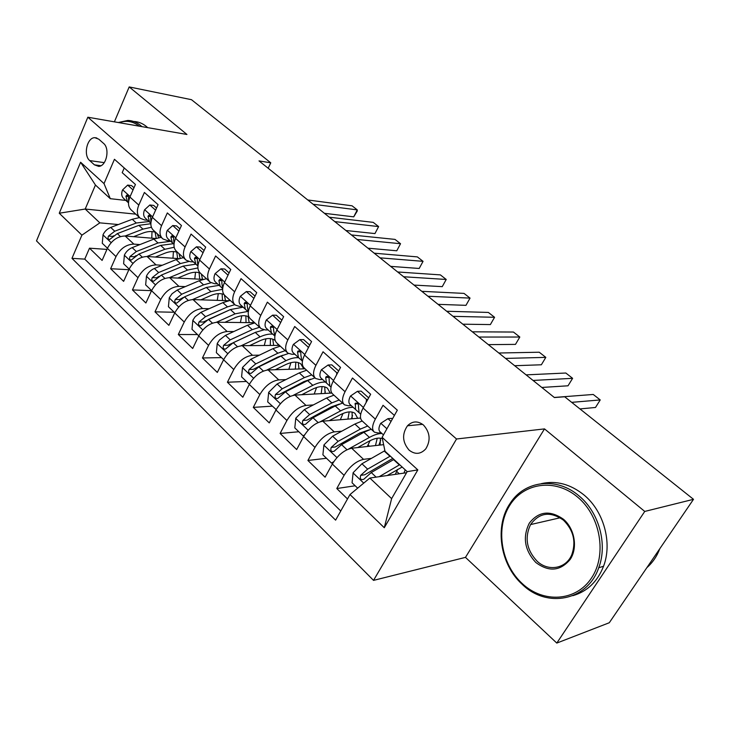 <?xml version="1.0" encoding="UTF-8"?>
<svg xmlns="http://www.w3.org/2000/svg" width="730" height="730" viewBox="0 0 730 730"><rect width="100%" height="100%" fill="white"/><g stroke="black" fill="none" stroke-linecap="round" stroke-linejoin="round"><path stroke-width="1.09" d="M423.482 425.033C417.797 420.699 412.459 420.945 407.486 425.773C401.838 434.122 402.376 442.243 409.101 450.136C415.115 454.79 420.69 454.352 425.818 448.813C430.855 440.382 430.079 432.452 423.482 425.033M556.798 643.075L644.745 511.438L544.498 428.893L465.475 557.373L556.798 643.075L609.285 622.745L693.5 499.32L564.673 396.764L554.408 397.549L259.013 160.91L270.766 162.808L191.479 99.691L129.192 86.925L114.391 121.837M465.475 557.373L373.532 580.377L36.5 240.891L87.837 117.22L456.533 438.995L373.532 580.377M394.401 415.416L383.031 405.278L375.348 419.111L363.093 408.024C359.844 414.339 359.598 418.701 362.335 421.119L373.796 431.585M363.093 408.024L370.657 394.246L352.462 378.012L345.062 391.709L333.272 381.042C330.152 387.292 330.015 391.672 332.862 394.191L343.848 404.228M333.272 381.042L340.554 367.4L323.034 351.778L315.907 365.338L304.556 355.054C301.563 361.25 301.536 365.648 304.465 368.248L315.004 377.875L307.64 380.595L312.805 385.349C317.55 382.958 321.757 381.863 325.443 382.073M304.556 355.054L311.573 341.558L294.701 326.502L287.83 339.924L276.88 330.015C274.005 336.156 274.079 340.563 277.09 343.246L287.209 352.49M276.88 330.015L283.651 316.656L267.381 302.147L260.756 315.424L250.198 305.879C247.434 311.956 247.598 316.373 250.691 319.12L260.409 327.998M250.198 305.879L256.732 292.648L241.037 278.65L234.64 291.799L224.448 282.583C221.792 288.605 222.039 293.031 225.205 295.842L234.54 304.373M224.448 282.583L230.762 269.479L215.615 255.974L209.428 268.996L199.591 260.09C197.027 266.058 197.365 270.483 200.586 273.349L209.565 281.552M199.591 260.09L205.687 247.123L191.059 234.074L185.082 246.959L175.574 238.363C173.11 244.276 173.512 248.693 176.797 251.622L185.438 259.515M175.574 238.363L181.469 225.534L167.334 212.923L161.558 225.67L152.369 217.357C149.988 223.216 150.462 227.632 153.793 230.607L162.106 238.199M152.369 217.357L158.063 204.655L144.394 192.464L138.81 205.093C136.474 210.915 136.994 215.332 140.352 218.325L144.64 219.967L147.624 220.25M155.563 238.491L125.177 235.991C117.621 236.21 111.69 240.325 107.392 248.355L102.1 260.427L89.498 248.182L106.927 249.404M139.932 244.577L133.846 244.112C126.29 244.377 120.34 248.538 115.997 256.595L110.631 268.722L128.863 269.717M110.631 268.722L123.635 281.36L129.11 269.169C133.517 261.057 139.503 256.832 147.058 256.495L178.859 258.621M203.141 279.362L169.67 277.683C162.115 278.148 156.074 282.483 151.539 290.686L145.891 302.996L132.449 289.929L151.557 290.659M228.618 300.724L193.039 299.583C185.502 300.185 179.397 304.638 174.744 312.933L168.895 325.352L154.997 311.847L174.196 312.248M254.615 322.706L217.212 322.231C209.683 322.979 203.524 327.551 198.733 335.946L192.693 348.484L178.321 334.513L197.456 334.55M279.417 345.372L242.232 345.673C234.722 346.586 228.508 351.276 223.581 359.762L217.33 372.428L202.447 357.965L221.509 357.609M305.076 368.805L268.138 369.946C260.656 371.023 254.378 375.85 249.304 384.436L242.834 397.22L227.422 382.237L246.384 381.462M331.785 393.059L294.975 395.103C287.529 396.353 281.196 401.327 275.967 410.005L269.26 422.907L253.292 407.386L272.144 406.163M360.556 418.062L322.806 421.183C315.406 422.624 309.009 427.743 303.625 436.531L296.672 449.543L280.101 433.447L298.826 431.749M383.624 444.661L351.687 448.238C344.332 449.89 337.88 455.155 332.323 464.043L325.105 477.183L307.914 460.475L326.483 458.267M375.348 419.111C372.045 425.444 371.743 429.797 374.444 432.178L378.268 432.999L381.096 432.726M345.062 391.709C341.895 397.987 341.713 402.367 344.514 404.84L348.429 405.789L351.276 405.588M315.907 365.338C312.869 371.552 312.796 375.95 315.698 378.514L319.676 379.573L322.56 379.454M287.83 339.924C284.91 346.084 284.937 350.491 287.921 353.137L291.963 354.296L294.865 354.251M260.756 315.424C257.945 321.538 258.073 325.945 261.139 328.664L265.236 329.923L268.156 329.942M234.64 291.799C231.939 297.849 232.158 302.266 235.288 305.058L239.431 306.399L242.378 306.481M209.428 268.996C206.827 274.982 207.128 279.407 210.331 282.255L214.52 283.687L217.476 283.824M185.082 246.959C182.582 252.899 182.956 257.325 186.214 260.227L190.439 261.732L193.413 261.924M161.558 225.67C159.14 231.556 159.587 235.973 162.9 238.929L167.161 240.499L170.145 240.745M89.726 160.6L94.407 164.834L98.714 166.385C106.461 166.303 110.184 148.537 103.505 143.345L98.76 139.165L94.827 137.678C87.016 137.441 83.083 155.28 89.726 160.6L104.271 162.635M406.564 472.73L369.845 478.041L391.627 498.627L407.185 471.644L384.993 451.231L382.109 437.316L397.339 410.187L114.446 159.286L104.016 183.604L110.303 198.688L125.834 200.421M382.109 437.316L417.825 469.901L384.281 527.735L349.989 494.548L335.608 520.152L71.969 258.338L81.906 235.151L59.258 213.233L80.61 162.243L104.016 183.604M371.424 458.367L363.54 459.343L351.687 448.238M341.813 431.165L334.23 431.877L322.806 421.183M313.316 404.931L305.989 405.415L294.975 395.103M285.85 379.609L278.76 379.901L268.138 369.946M259.369 355.163L252.48 355.282L242.232 345.673M233.819 331.539L227.121 331.511L217.212 322.231M209.136 308.708L202.611 308.553L193.039 299.583M185.292 286.625L178.923 286.352L169.67 277.683M162.233 265.264L156.019 264.89L147.058 256.495M89.498 248.182L84.762 259.123L340.755 510.991M363.54 459.343C356.213 461.086 349.734 466.415 344.104 475.349L336.785 488.534L347.507 498.955M307.914 460.475L314.977 447.408C320.424 438.584 326.848 433.41 334.23 431.877M280.101 433.447L286.908 420.498C292.201 411.775 298.561 406.747 305.989 405.415M253.292 407.386L259.862 394.556C264.99 385.933 271.295 381.042 278.76 379.901M227.422 382.237L233.764 369.526C238.746 361.003 244.988 356.258 252.48 355.282M202.447 357.965L208.57 345.372C213.415 336.941 219.593 332.323 227.121 331.511M178.321 334.513L184.243 322.04C188.951 313.708 195.074 309.21 202.611 308.553M154.997 311.847L160.728 299.492C165.308 291.252 171.377 286.872 178.923 286.352M132.449 289.929L137.988 277.692C142.45 269.543 148.455 265.273 156.019 264.89M124.246 167.973L122.202 172.672L135.433 184.471L129.913 197.045C127.622 202.849 128.161 207.256 131.537 210.276L139.549 217.595M110.303 198.688L95.447 185.028L85.209 209.036L99.846 222.86L81.906 235.151M135.771 214.145L85.209 209.036L59.258 213.233M118.333 224.548L99.846 222.86M644.745 511.438L693.5 499.32M544.498 428.893L456.533 438.995M87.837 117.22L186.944 134.475L129.192 86.925M268.166 168.238L270.766 162.808M84.762 259.123L71.969 258.338M336.785 488.534L355.172 485.769M349.989 494.548L369.845 478.041M95.447 185.028L80.61 162.243M417.825 469.901L407.185 471.644M384.281 527.735L391.627 498.627M133.043 189.919L127.668 185.101L122.54 189.937C121.18 193.486 121.49 196.261 123.461 198.259L128.498 202.849L123.461 198.259M133.982 187.774L131.537 185.584L127.668 185.101M324.43 213.315L353.721 216.846L357.28 209.893L313.106 204.245M353.721 216.846L357.226 211.079L357.28 209.893L352.043 205.796L307.786 199.974M128.608 201.617L128.535 198.624C128.745 196.543 128.197 195.348 126.883 195.056L125.916 196.251L127.568 201.991M133.608 236.684L142.925 233.08C147.816 231.246 152.105 231.036 155.809 232.45M125.14 235.991L142.952 229.12L151.42 227.276M107.447 248.237L102.273 243.282L103.04 234.704C104.719 231.282 107.273 228.855 110.714 227.431L132.249 219.283L139.521 217.567M151.995 231.574L151.794 238.181M149.029 221.528L136.3 223.006L114.738 231.218L108.496 236.064C107.629 238.126 107.994 239.294 109.6 239.549L117.293 233.618L138.864 225.36L150.855 223.736M158.574 237.688L157.379 233.874M155.125 232.204L156.211 238.29M108.496 236.064L112.776 236.41L113.624 235.781M139.275 126.171C133.061 121.289 126.39 120.121 119.273 122.695M118.296 122.521L127.823 120.441C132.486 120.596 136.802 122.321 140.78 125.633L141.894 126.628M130.059 121.7L133.544 121.472M133.626 121.472C138.289 121.627 142.606 123.352 146.575 126.646L147.688 127.64M577.676 497.167C555.074 477.931 523.437 482.703 509.549 505.662C495.332 528.356 501.026 564.117 522.251 583.589C543.248 603.381 575.943 601.639 591.437 578.096C607.26 554.855 600.507 516.055 577.676 497.167M522.288 584.411C499.84 564.327 494.32 525.919 510.288 503.116C524.642 480.641 556.643 476.435 579.054 495.935C598.901 512.159 607.825 544.042 598.737 567.73C587.495 600.972 546.697 608.501 522.288 584.411M563.505 519.276C574.711 528.803 577.941 547.801 570.239 559.353C560.339 571.161 548.86 572.201 535.793 562.474C524.587 550.237 522.424 537.134 529.314 523.145C538.731 511.228 550.128 509.942 563.505 519.276M537.152 561.242C548.257 571.818 565.987 568.789 571.745 554.818C576.298 541.797 573.552 530.254 563.487 520.198C550.383 511.027 539.406 512.487 530.555 524.578C524.423 537.773 526.622 549.991 537.152 561.242M541.295 483.643C556.16 480.313 570.376 484.081 583.927 494.922C603.71 511.036 612.589 542.7 603.546 566.252C597.459 581.701 587.221 591.51 572.813 595.689M659.792 548.714L659.719 548.914C656.854 556.424 652.565 562.675 646.871 567.657M155.6 210.158L149.832 204.993L144.531 209.829C143.126 213.415 143.399 216.199 145.334 218.17L150.873 223.207L145.334 218.17M156.567 207.995L153.692 205.413L149.832 204.993M345.892 230.507L374.955 233.582L378.615 226.583L334.778 221.601M374.955 233.582L378.615 226.583L373.231 222.367L329.303 217.212M150.937 222.422L150.708 218.744C150.937 216.582 150.353 215.368 148.957 215.113L148.007 216.29L149.577 222.029M178.914 231.091L172.745 225.552L167.261 230.388C165.801 234.001 166.029 236.785 167.936 238.737L173.995 244.249L167.936 238.737M179.927 228.901L176.587 225.908L172.745 225.552M367.957 248.182L396.773 250.782L400.533 243.72L357.07 239.458M396.773 250.782L400.533 243.72L394.994 239.394L351.431 234.951M174.032 243.793L173.64 239.531C173.877 237.287 173.256 236.055 171.769 235.836L170.847 237.004L172.316 242.725M203.049 252.744L196.434 246.804L190.767 251.649C189.252 255.299 189.426 258.082 191.306 259.999L197.912 266.012L191.306 259.999M204.09 250.527L200.257 247.105L196.434 246.804M390.659 266.368L419.193 268.467L423.053 261.34L380.011 257.836M419.193 268.467L423.053 261.34L417.368 256.896L374.216 253.191M197.93 265.793L197.346 261.03C197.593 258.694 196.927 257.435 195.339 257.279L194.454 258.411L195.832 264.123M228.025 275.155L220.944 268.804L215.076 273.64C213.507 277.318 213.635 280.11 215.469 281.999L222.668 288.551L215.469 281.999M229.101 272.929L224.749 269.032L220.944 268.804M414.019 285.083L442.252 286.644L446.222 279.462L403.635 276.761M442.252 286.644L446.222 279.462L440.373 274.882L397.658 271.98M222.677 288.478L221.874 283.276C222.139 280.831 221.418 279.553 219.721 279.462L218.881 280.566L220.159 286.26M155.335 257.051L164.779 253.246C169.698 251.33 173.986 251.047 177.664 252.407M146.876 256.486L164.87 249.277L174.187 247.269M129.155 269.06L123.616 263.74L124.401 255.035C126.126 251.576 128.717 249.103 132.176 247.625L153.82 239.121L161.111 237.296M173.43 251.567L172.964 258.228M170.738 241.283L157.999 242.962L136.337 251.54L130.031 256.495C129.137 258.648 129.538 259.834 131.245 260.044L138.974 254.022L160.646 245.399L173.384 243.701M180.237 258.238L179.014 253.648M176.76 252.105L177.636 258.539M130.031 256.495L134.302 256.777L136.072 255.628M177.764 278.084L187.355 274.079C192.264 272.08 196.534 271.724 200.166 273.002M205.668 277.993L205.988 278.75M169.314 277.674L187.5 270.1L197.903 267.928M151.594 290.577L145.653 284.873L146.475 276.031C148.245 272.546 150.873 270.027 154.349 268.485L176.094 259.606L183.403 257.654M195.521 272.244L194.782 278.942M188.878 261.486L180.41 263.576L158.647 272.527L152.269 277.601C151.356 279.846 151.804 281.059 153.619 281.223L161.367 275.091L183.148 266.094L195.886 264.178M202.529 279.325L201.343 274.042M199.08 272.664L199.728 279.188M152.269 277.601L156.53 277.811L159.094 276.305M200.932 299.838L210.678 295.595C215.815 293.423 220.223 293.04 223.882 294.445M228.864 299.19L229.384 300.568M192.492 299.583L210.897 291.608L222.613 289.308M174.798 312.814L168.429 306.719L169.278 297.74L172.052 293.752L177.262 290.038L199.098 280.767L206.426 278.687M218.297 293.642L217.248 300.358M211.061 282.738L203.561 284.864L181.697 294.217L175.255 299.409C174.324 301.773 174.826 302.996 176.751 303.096L184.517 296.864L206.389 287.465L219.128 285.32M225.497 300.623L224.393 295.093M222.121 293.907L222.522 300.532M175.255 299.409L179.507 299.546L183.276 297.475M224.876 322.332L234.795 317.842C240.48 315.36 245.189 315.031 248.912 316.866M252.835 321.081L253.392 322.696M216.436 322.249L235.078 313.854L247.798 311.418M198.797 335.827L191.99 329.303L192.857 320.187L195.129 316.774L200.951 312.321L222.887 302.64L230.215 300.422M241.767 315.798L240.407 322.532M234.804 304.638L227.495 306.883L205.541 316.647L199.025 321.966C198.076 324.448 198.633 325.699 200.695 325.717L208.461 319.384L230.415 309.566L243.145 307.184M249.204 322.642L248.027 316.464M199.025 321.966L203.259 322.021L229.667 309.903M245.901 315.871L246.028 322.596M253.903 298.378L246.32 291.571L240.243 296.398C238.61 300.121 238.692 302.904 240.48 304.757L248.309 311.883L247.269 306.308C247.534 303.735 246.767 302.448 244.951 302.448L244.176 303.507L245.335 309.173L248.309 311.883M255.016 296.124L250.107 291.726L246.32 291.571M438.064 304.346L465.968 305.341L470.047 298.105L427.962 296.252M470.047 298.105L464.024 293.396L421.812 291.325M249.633 345.609L259.734 340.855C266.258 337.926 271.368 337.762 275.055 340.381L275.155 340.454M277.61 343.721L278.157 345.381M241.192 345.737L260.09 336.858C264.808 334.678 269.041 333.783 272.792 334.167M223.636 359.653L216.354 352.672L217.257 343.401L219.575 339.952L225.46 335.38L247.479 325.261L254.816 322.897M265.966 338.793L264.269 345.491M259.588 327.25L252.251 329.65L230.215 339.851L223.626 345.308C222.659 347.927 223.28 349.195 225.488 349.123L233.235 342.698L255.272 332.433L263.941 329.823M273.686 345.418L272.737 339.131M223.626 345.308L227.842 345.272L256.011 332.095M270.465 338.611L270.292 345.445M280.658 322.55L272.6 315.168L266.313 319.977C264.616 323.728 264.643 326.511 266.386 328.327L274.882 336.065L273.577 330.17C273.85 327.46 273.02 326.155 271.076 326.264L270.374 327.259L271.414 332.907L274.608 335.809M281.871 320.169L276.369 315.241L272.6 315.168M462.838 324.193L490.368 324.576L494.575 317.285L453.038 316.336M494.575 317.285L488.37 312.431L446.696 311.263M275.256 369.727L285.549 364.671C292.091 361.596 297.165 361.332 300.778 363.85L303.762 368.851M266.779 370.083L285.987 360.675C290.713 358.393 294.938 357.408 298.661 357.7M249.386 384.281L241.584 376.863L242.515 367.445L250.837 359.251L272.929 348.666L280.274 346.148M290.905 362.664L288.861 369.307M285.211 350.655L277.865 353.21L255.755 363.887L249.094 369.471C248.118 372.245 248.811 373.532 251.166 373.34L258.885 366.825L280.995 356.085L288.469 353.493M298.296 362.6L298.981 368.942M249.094 369.471L253.292 369.353L277.446 357.198L283.012 355.181M295.851 362.153L295.34 369.106M308.115 348.201L308.224 347.133L299.857 339.623L293.341 344.423C291.571 348.201 291.535 350.984 293.223 352.754L302.43 361.131L301.745 360.51L300.851 354.908C301.116 352.033 300.212 350.719 298.15 350.966L297.53 351.887L298.433 357.499L301.745 360.51M309.73 345.098L303.598 339.614L299.857 339.623M488.361 344.633L515.489 344.387L519.815 337.032L478.889 337.05M519.815 337.032L513.436 332.041L472.346 331.812M308.224 347.133L308.68 347.124M301.773 394.72L312.276 389.336C318.837 386.115 323.874 385.723 327.396 388.15L330.252 393.141M293.223 395.341L312.805 385.349M276.205 409.576L267.718 401.92L268.676 392.348L277.117 383.98L299.282 372.902L306.627 370.22M316.592 387.52L314.201 394.036M275.739 409.612L276.469 409.101M324.768 393.443L325.306 391.745M311.737 374.891L304.392 377.602L282.218 388.78L275.484 394.51C274.498 397.458 275.265 398.753 277.792 398.407L285.457 391.827L307.64 380.595M325.115 393.424L324.731 386.891M275.484 394.51L279.645 394.291L303.89 381.598L310.807 379.162M322.085 386.571L321.2 393.643M336.594 374.809L336.813 372.784L328.126 364.991L321.364 369.772C319.521 373.587 319.421 376.361 321.054 378.085L331.018 387.155L321.054 378.085M338.647 370.986L331.831 364.881L328.126 364.991M514.668 365.712L541.359 364.781L545.821 357.371L505.552 358.412M545.821 357.371L539.242 352.225L498.809 353.01M329.887 386.124L331.018 387.146L329.887 386.124L329.148 380.558C329.394 377.51 328.418 376.196 326.21 376.607L325.69 377.428L326.456 383.004M336.813 372.784L337.698 372.756M329.239 420.644L339.979 414.895C346.549 411.519 351.541 410.99 354.962 413.317L357.682 418.299M320.543 421.602L340.6 410.908C345.354 408.408 349.551 407.212 353.183 407.322M304.036 435.783L303.123 435.865L294.801 427.889L295.796 418.162L304.355 409.612L326.584 398.014L333.92 395.158M343 413.463L340.308 419.732M303.123 435.865L304.565 434.898M339.213 399.994L331.876 402.887L309.648 414.585L302.84 420.471C301.855 423.601 302.704 424.906 305.405 424.385L313.006 417.743L335.243 405.98L342.58 403.07M351.413 418.819L352.526 415.47M352.143 418.755L352.088 412.076M302.84 420.471L306.974 420.142L331.283 406.875L339.459 404.055M349.205 411.912L347.9 419.111M366.168 402.431L366.487 399.42L357.463 391.316L350.446 396.071C348.529 399.921 348.356 402.686 349.925 404.365L360.702 414.166L359.105 412.705L358.512 407.194C358.731 403.945 357.673 402.632 355.337 403.252L355.537 409.466L359.105 412.705M368.668 397.868L361.131 391.116L357.463 391.316M541.806 387.457L568.022 385.796L572.612 378.322L533.064 380.449M572.612 378.322L565.832 373.021L526.102 374.873M366.487 399.42L367.874 399.328M357.7 447.563L368.705 441.394C374.472 438.265 379.034 437.38 382.401 438.748M348.703 448.977L369.426 437.416C374.189 434.797 378.359 433.483 381.945 433.492M332.971 462.92L331.529 463.103L322.897 454.827L323.928 444.935L332.606 436.193L354.88 424.039L362.19 421M370.083 440.664L367.299 446.486M331.529 463.103L333.783 461.661M367.701 426.019L360.383 429.094L338.099 441.349L331.21 447.399C330.234 450.738 331.192 452.043 334.066 451.313L341.585 444.634L363.868 432.306L371.187 429.204M378.916 445.181L380.677 440.154M380.093 445.054L380.421 438.201M331.21 447.399L335.307 446.952L359.689 433.082L369.015 429.915M377.237 438.246L375.476 445.574M391.024 421.438L387.94 418.673L380.649 423.391C378.651 427.278 378.405 430.025 379.91 431.649L383.469 434.888L379.91 431.649M392.357 419.066L391.563 418.363L387.94 418.673M579.948 408.928L595.498 407.468L600.233 399.93L571.681 402.349M600.233 399.93L593.244 394.465L554.289 397.448M385.823 430.7L385.175 431.859M387.201 475.531L402.166 467.027M379.217 476.681L399.675 464.736M357.663 488.16L352.061 482.786L353.119 472.721L361.934 463.778L384.874 450.693M397.713 469.372L395.268 474.363M390.285 456.104L367.628 469.135L360.675 475.349C359.717 478.917 360.766 480.221 363.832 479.254L371.251 472.538L393.908 459.435M360.675 475.349L364.726 474.783L392.804 458.422M405.223 469.837L403.927 473.113M133.846 244.112L125.177 235.991M115.997 256.595L107.392 248.355M344.104 475.349L332.323 464.043M314.977 447.408L303.625 436.531M286.908 420.498L275.967 410.005M259.862 394.556L249.304 384.436M233.764 369.526L223.581 359.762M208.57 345.372L198.733 335.946M184.243 322.04L174.744 312.933M160.728 299.492L151.539 290.686M137.988 277.692L129.11 269.169M138.81 205.093L129.913 197.045M100.922 165.728L94.407 164.834M130.123 196.562L122.667 189.818M128.425 196.543L125.916 196.251M103.021 234.914L111.142 242.643M138.864 225.36L142.952 229.12M132.249 219.283L136.3 223.006M117.293 233.618L120.423 236.566M110.714 227.431L114.738 231.218M152.579 216.874L144.668 209.711M150.59 216.554L148.007 216.29M175.802 237.87L167.398 230.269M173.494 237.223L170.847 237.004M199.828 259.597L190.904 251.521M197.173 258.593L194.454 258.411M224.694 282.081L215.222 273.513M221.674 280.703L218.881 280.566M124.383 255.254L132.933 263.393M160.646 245.399L164.87 249.277M153.82 239.121L157.999 242.962M138.974 254.022L142.295 257.142M132.176 247.625L136.337 251.54M146.447 276.259L155.454 284.828M183.148 266.094L187.5 270.1M176.094 259.606L180.41 263.576M161.367 275.091L164.907 278.413M154.349 268.485L158.647 272.527M169.25 297.968L178.74 306.992M206.389 287.465L210.897 291.608M199.098 280.767L203.561 284.864M184.517 296.864L188.276 300.395M177.262 290.038L181.697 294.217M192.829 320.415L202.831 329.933M230.415 309.566L235.078 313.854M222.887 302.64L227.495 306.883M208.461 319.384L212.448 323.144M200.951 312.321L205.541 316.647M250.445 305.368L240.398 296.28M245.335 309.173L240.48 304.757M247.023 303.589L244.176 303.507M217.23 343.638L227.769 353.667M255.272 332.433L260.09 336.858M247.479 325.261L252.251 329.65M233.235 342.698L237.469 346.686M225.46 335.38L230.215 339.851M277.135 329.504L266.468 319.859M271.414 332.907L266.386 328.327M273.276 327.286L270.374 327.259M242.488 367.683L253.593 378.259M280.995 356.085L285.987 360.675M272.929 348.666L277.865 353.21M258.885 366.825L263.384 371.059M250.837 359.251L255.755 363.887M304.821 354.543L293.496 344.304M298.433 357.499L293.223 352.754M300.486 351.842L297.53 351.887M268.649 392.585L280.366 403.736M299.282 372.902L304.392 377.602M285.457 391.827L290.239 396.326M277.117 383.98L282.218 388.78M333.546 380.522L321.529 369.654M328.692 377.31L325.69 377.428M295.769 418.399L308.124 430.171M335.243 405.98L340.6 410.908M326.584 398.014L331.876 402.887M313.006 417.743L318.088 422.524M304.355 409.612L309.648 414.585M363.385 407.495L350.619 395.952M355.537 409.466L349.925 404.365M357.946 403.736L354.926 403.945M323.901 445.181L336.941 457.591M369.48 446.24L368.066 444.935M363.868 432.306L369.426 437.416M354.88 424.039L360.383 429.094M341.585 444.634L346.987 449.707M332.606 436.193L338.099 441.349M386.909 428.765L380.832 423.281M353.092 472.976L363.741 483.114M399.255 473.788L396.645 471.379M393.57 459.626L399.337 464.928M384.245 451.049L389.948 456.286M371.251 472.538L376.123 477.128M361.934 463.778L367.628 469.135M422.615 424.331L407.486 425.773M96.844 137.997L94.827 137.678M127.376 195.111L126.883 195.056M133.462 121.445L127.823 120.441M603.546 566.252L598.737 567.73M530.555 524.578L560.202 517.762M149.531 215.168L148.957 215.113M172.435 235.89L171.769 235.836M196.124 257.325L195.339 257.27M220.643 279.508L219.721 279.462M246.028 302.476L244.951 302.448M272.336 326.274L271.076 326.264M299.61 350.947L298.15 350.966M327.907 376.543L326.21 376.607M357.28 403.115L355.337 403.252"/></g></svg>
